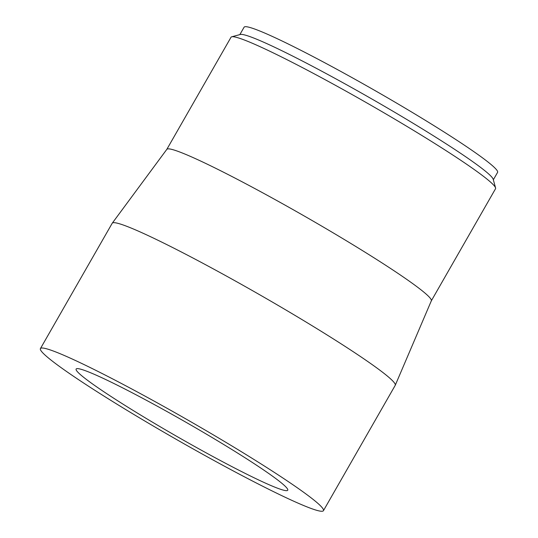 <?xml version="1.0" encoding="UTF-8"?>
<svg xmlns="http://www.w3.org/2000/svg" width="538" height="538" viewBox="0 0 538 538"><rect width="100%" height="100%" fill="white"/><g stroke="black" fill="none" stroke-linecap="round" stroke-linejoin="round"><path stroke-width="0.81" d="M323.439 510.683L395.222 385.342A163.075 11.251 -150.2 0 0 395.262 385.262L431.341 300.803A152.402 10.518 -150.2 0 0 304.279 216.014A152.402 10.518 -150.2 0 0 166.847 149.322L112.254 223.183A163.075 11.251 -150.2 0 0 112.207 223.257L40.424 348.597A163.075 11.251 -150.2 0 0 150.586 424.435A163.075 11.251 -150.2 0 0 311.993 508.78A163.075 11.251 -150.2 0 0 323.439 510.683A163.075 11.251 -150.2 0 0 187.527 419.875A163.075 11.251 -150.2 0 0 40.424 348.597M431.321 300.843L495.532 188.73A152.402 10.518 -150.2 0 0 495.572 187.917A152.402 10.518 -150.2 0 0 368.503 103.868A152.402 10.518 -150.2 0 0 231.703 36.799A152.402 10.518 -150.2 0 0 231.024 37.25L166.82 149.362M395.262 385.262A163.075 11.251 -150.2 0 0 259.309 294.535A163.075 11.251 -150.2 0 0 112.254 223.183M279.175 488.807A121.924 8.413 -150.2 0 0 287.736 490.232A121.924 8.413 -150.2 0 0 186.114 422.337A121.924 8.413 -150.2 0 0 76.134 369.048A121.924 8.413 -150.2 0 0 158.495 425.746A121.924 8.413 -150.2 0 0 279.175 488.807M493.339 179.779L497.576 172.382A146.054 10.074 -150.2 0 0 375.84 91.05A146.054 10.074 -150.2 0 0 244.091 27.209L239.854 34.607M495.572 187.917L493.212 179.302A146.054 10.074 -150.2 0 0 371.435 98.75A146.054 10.074 -150.2 0 0 240.331 34.479L231.703 36.799"/></g></svg>
